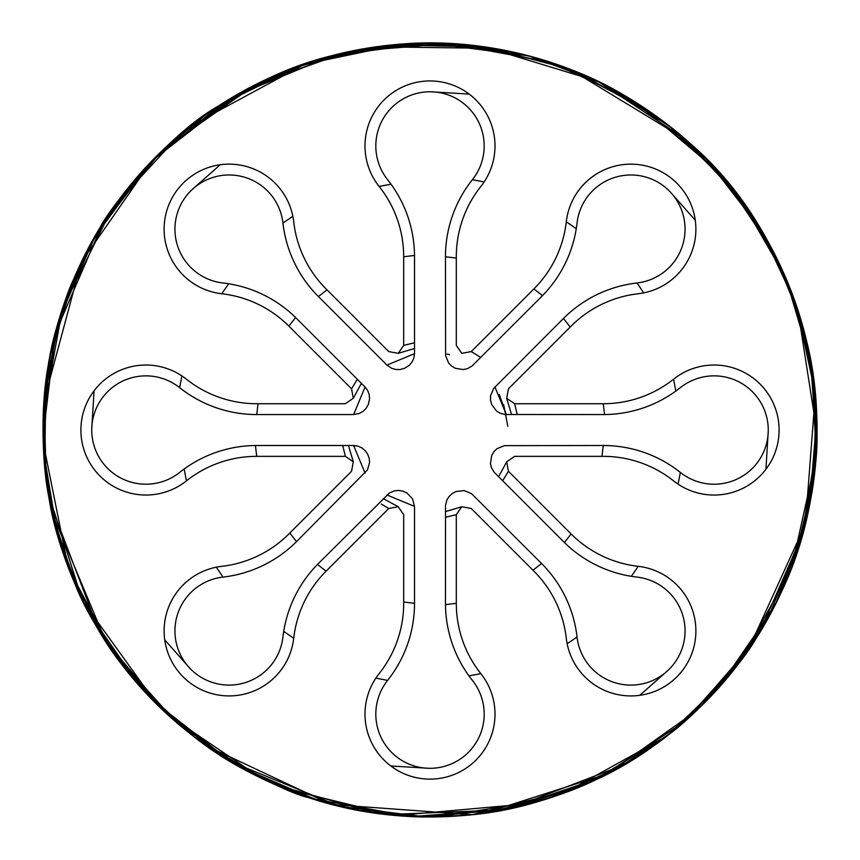 <?xml version="1.0" encoding="UTF-8"?>
<svg xmlns="http://www.w3.org/2000/svg" width="860" height="860" viewBox="0 0 860 860"><rect width="100%" height="100%" fill="white"/><g stroke="black" fill="none" stroke-linecap="round" stroke-linejoin="round"><path stroke-width="1.29" d="M386.946 494.973L414.52 506.4L412.467 498.725L406.877 492.93L402.91 491.146L398.599 490.437L394.396 490.856L389.462 492.952L318.415 563.515A123.829 123.829 0 0 0 282.94 637.045A54.169 54.169 0 0 1 190.769 669.188A54.169 54.169 0 0 1 222.987 577.092A123.829 123.829 0 0 0 296.528 541.617L367.51 469.872L369.606 462.228L369.176 458.165L367.629 454.101L365.091 450.543L361.813 447.866L358.007 446.168L353.632 445.512L365.059 473.086M414.52 506.4L414.52 603.322A123.829 123.829 0 0 1 387.602 680.4A54.169 54.169 0 0 0 429.935 768.303A54.169 54.169 0 0 0 472.398 680.4A123.829 123.829 0 0 1 445.469 603.322L445.523 505.196L446.834 500.101L449.049 496.5L452.199 493.554L455.972 491.522L464.153 490.587L471.538 493.661L541.574 563.515A123.829 123.829 0 0 1 577.049 637.045A54.169 54.169 0 0 0 669.144 669.263A54.169 54.169 0 0 0 637.013 577.092A123.829 123.829 0 0 1 563.472 541.617L494.113 472.204L491.447 467.668L490.469 463.562L491.673 455.531L494.038 451.532L496.962 448.705L504.358 445.652L603.279 445.512A123.829 123.829 0 0 1 680.357 472.43A54.169 54.169 0 0 0 768.259 429.978A54.169 54.169 0 0 0 680.357 387.645A123.829 123.829 0 0 1 603.279 414.563L505.153 414.509L500.058 413.198L496.456 410.983L491.64 404.458L490.479 399.954L490.544 395.89L493.618 388.494L563.472 318.458A123.829 123.829 0 0 1 637.013 282.983A54.169 54.169 0 0 0 669.22 190.888A54.169 54.169 0 0 0 577.049 223.03A123.829 123.829 0 0 1 541.574 296.56L472.161 365.919L467.625 368.585L463.518 369.563L455.499 368.36L451.489 365.994L448.662 363.07L445.609 355.675L445.469 256.753A123.829 123.829 0 0 1 472.398 179.675A54.169 54.169 0 0 0 430.054 91.773A54.169 54.169 0 0 0 387.602 179.675A123.829 123.829 0 0 1 414.52 256.753L414.52 353.675L386.946 365.102L391.827 368.381L395.847 369.488L399.911 369.553L404.415 368.392L409.392 365.21L412.166 361.856L413.875 358.05L414.52 353.675M499.305 394.471L506.314 414.563L494.941 386.989M507.808 426.259L503.691 404.748M447.05 354.019L449.587 354.632M386.946 365.102L318.415 296.56A123.829 123.829 0 0 1 282.94 223.03A54.169 54.169 0 0 0 190.845 190.812A54.169 54.169 0 0 0 222.987 282.983A123.829 123.829 0 0 1 296.528 318.458L365.059 386.989L353.632 414.563L359.405 413.423L363.027 411.37L365.952 408.543L368.316 404.544L369.596 398.76L369.176 394.428L367.693 390.537L365.059 386.989M353.632 414.563L256.721 414.563A123.829 123.829 0 0 1 179.632 387.645A54.169 54.169 0 0 0 91.74 430.097A54.169 54.169 0 0 0 179.632 472.43A123.829 123.829 0 0 1 256.721 445.512L353.632 445.512M414.52 342.785L403.684 345.408L398.234 353.342L388.763 351.589L326.08 288.906A112.993 112.993 0 0 1 293.712 221.794A65.005 65.005 0 0 0 183.105 183.234A65.005 65.005 0 0 1 184.061 182.288L182.245 184.104M403.684 345.408L403.684 256.753A112.993 112.993 0 0 0 379.12 186.416A65.005 65.005 0 0 1 431.129 80.947M43.043 430.043A386.957 386.957 0 0 0 188.469 732.354L190.501 733.967M812.356 370.563A386.957 386.957 0 0 0 695.299 148.35M538.145 58.502A386.957 386.957 0 0 0 406.511 43.795M80.904 430.881A65.005 65.005 0 0 1 186.373 379.163A112.993 112.993 0 0 0 256.721 403.727L345.365 403.727L353.299 398.266L361.394 383.323M445.469 517.29L456.305 514.667L456.305 603.322A112.993 112.993 0 0 0 480.869 673.659A65.005 65.005 0 0 1 428.957 779.128L431.032 779.128M677.723 675.992A65.005 65.005 0 0 1 566.288 638.281A112.993 112.993 0 0 0 533.92 571.169L471.237 508.486L461.755 506.733L445.469 511.582M779.085 429.108A65.005 65.005 0 0 1 779.096 429.968A65.005 65.005 0 0 1 779.085 430.967M480.751 357.394L471.237 351.589L461.766 353.342L456.305 345.408L456.305 256.753A112.993 112.993 0 0 1 480.869 186.416A65.005 65.005 0 0 0 429.925 80.947M471.237 351.589L533.92 288.906A112.993 112.993 0 0 0 566.288 221.794A65.005 65.005 0 0 1 676.798 183.148A65.005 65.005 0 0 1 638.238 293.744A112.993 112.993 0 0 0 571.126 326.112L508.443 388.806L506.69 398.277L511.539 414.563M604.569 414.552L603.279 403.727L514.624 403.727L517.247 414.563L514.624 403.727L506.69 398.277M357.351 379.281L351.546 388.806L353.299 398.266M351.546 388.806L288.863 326.112A112.993 112.993 0 0 0 221.762 293.744A65.005 65.005 0 0 1 183.105 183.234L184.18 182.18M342.742 445.512L345.365 456.348L353.299 461.798L351.546 471.269L288.863 533.963A112.993 112.993 0 0 1 221.762 566.332A65.005 65.005 0 0 0 183.201 676.928A65.005 65.005 0 0 0 293.712 638.281A112.993 112.993 0 0 1 326.08 571.169L388.763 508.486L398.223 506.733L403.684 514.667L403.684 603.322A112.993 112.993 0 0 1 379.12 673.659A65.005 65.005 0 0 0 430.065 779.128L428.667 779.117M345.365 456.348L256.721 456.348A112.993 112.993 0 0 0 186.373 480.912A65.005 65.005 0 0 1 80.904 430.108L80.915 428.882M381.27 504.057L388.763 508.486M456.305 514.667L461.755 506.733M502.638 480.794L508.443 471.269L506.69 461.809L514.624 456.348L603.279 456.348A112.993 112.993 0 0 1 673.616 480.912A65.005 65.005 0 0 0 779.096 429.968A65.005 65.005 0 0 0 673.616 379.163A112.993 112.993 0 0 1 603.279 403.727M508.443 471.269L571.126 533.963A112.993 112.993 0 0 0 638.238 566.332A65.005 65.005 0 0 1 676.895 676.841L675.809 677.895M53.901 521.074L64.909 558.269M87.225 609.589L115.885 656.008M166.055 712.994L224.191 757.735L289.734 790.673M381.087 813.882L431.602 816.989M490.006 812.313L572.341 789.856M688.709 717.788L751.35 645.591M804.272 528.276L816.731 443.857L810.324 358.717M769.42 244.229L722.389 176.579M668.586 125.388L625.489 96.094M558.291 64.973L467.614 44.913M413.66 43.43L339.313 53.858M261.01 81.936L215.043 108.285M145.372 167.883L107.694 215.903M74.186 277.941L50.783 353.03M43.043 430.14L46.687 482.998M69.574 570.836L102.2 635.669L146.372 693.267M204.046 744.169L251.69 773.462M301.978 795.199L337.894 805.874M70.262 572.599A386.957 386.957 0 0 0 816.946 431.354A386.957 386.957 0 0 0 58.469 321.887A386.957 386.957 0 0 0 43.752 453.521M403.684 602L414.52 603.322M532.985 570.245L541.574 563.515M601.957 456.348L603.279 445.512M570.201 327.047L563.472 318.458M456.305 258.075L445.469 256.753M327.004 289.841L318.415 296.56M258.032 403.727L256.721 414.563M289.798 533.028L296.528 541.617M216.301 567.181L222.987 577.092M181.911 375.906L179.632 387.645M292.851 216.344L282.94 223.03M484.126 181.954L472.398 179.675M643.688 292.894L637.013 282.983M678.078 484.169L680.357 472.43M567.149 643.731L577.049 637.045M375.863 678.121L387.602 680.4M414.509 255.463L403.684 256.753M542.488 295.646L533.92 288.906M295.603 317.544L288.863 326.112M255.42 445.523L256.721 456.348M317.501 564.429L326.08 571.169M445.48 604.612L456.305 603.322M675.799 391.096L673.616 379.163M576.275 228.696L566.288 221.794M391.063 184.233L379.12 186.416M391.053 184.233L379.142 186.437M228.652 283.768L221.762 293.744M186.394 480.901L184.19 468.979L186.373 480.912M283.725 631.38L293.712 638.281M468.937 675.842L480.869 673.659L468.937 675.842M631.337 576.318L638.238 566.332M564.386 542.531L571.126 533.963M94.062 390.816L91.751 428.957M220.192 164.765L191.651 190.028M469.216 94.106L431.172 91.794M695.267 220.225L670.005 191.694M765.938 469.248L768.249 431.118M639.765 695.31L668.284 670.101M390.784 765.98L428.925 768.292M164.722 639.851L189.985 668.381M398.234 353.342L414.52 348.493M353.299 461.798L348.45 445.512M398.223 506.723L383.281 498.649M506.69 461.809L498.606 476.752M182.223 675.938L184.104 677.82M677.841 184.212L676.788 183.148M431.269 80.958L429.914 80.958M182.126 675.842L183.212 676.928M779.074 431.322L779.085 429.957M194.865 737.353L222.665 756.757M230.222 761.433L339.442 806.261L426.528 816.989L509.421 808.765L624.22 764.733L634.164 758.746M639.646 755.274L655.094 744.782M665.554 737.031L701.953 705.308M714.939 691.838L716.767 689.838M722.884 682.915L767.711 618.963L804.422 527.75L807.83 513.571M569.374 791.017L557.28 795.457M520.504 806.261L512.7 808.045M427.42 816.978L408.231 816.376L366.973 811.829L332.659 804.573L472.108 814.721L573.663 789.351L634.228 758.703M368.757 812.109L360.039 810.614M316.974 800.122L292.561 791.759M266.89 780.934L262.063 778.644M528.029 804.401C556.818 796.489 580.93 787.524 600.366 777.494C628.165 763.368 651.471 748.662 670.262 733.386C699.599 711.865 742.298 663.125 756.338 638.012C788.942 583.381 806.411 542.638 815.441 464.572C819.709 432.419 814.764 379.389 810.582 360.05L815.516 396.804M816.785 418.659L816.721 443.416M816.129 455.262L815.925 458.122M814.71 471.624L814.259 475.634M807.615 514.495L802.552 534.608M793.017 563.999L789.469 573.265M788.641 575.329L781.729 591.336C773.957 607.719 767.195 620.522 761.444 629.746C769.775 616.082 777.881 600.259 785.739 582.295L788.792 574.932M783.051 588.412L775.838 603.591M761.562 629.531L747.598 651.095M739.084 662.834L737.267 665.231M737.547 664.866L731 673.197M666.178 736.558L661.146 740.363M811.797 493.404C818.354 454.779 818.795 415.38 813.119 375.229C805.121 320.587 786.384 269.825 756.929 222.912C733.999 186.91 706.157 155.649 673.401 129.118C619.909 88.311 583.736 70.81 523.396 54.449C481.761 44.225 440.9 40.775 400.814 44.096C319.082 53.159 279.102 68.983 217.752 106.393C166.206 135.504 106.35 212.323 99.62 228.545L110.209 212.173M713.198 166.356L720.938 174.924M807.25 343.957L808.024 347.418M657.362 743.147L649.655 748.598M378.583 813.56L364.651 811.432M186.007 129.709L196.295 121.636M427.689 43.097L441.707 43.258M774.753 254.184L729.624 185.072L669.188 125.786L600.688 82.689L528.932 55.878L428.85 43L332.186 55.588L233.974 96.331L151.682 161.078L81.291 262.192L44.107 400.534L46.203 479.418M46.633 482.654L46.343 480.482M43.527 410.725L45.172 389.548M94.062 237.994L92.493 240.768M84.946 254.915L87.623 249.712M626.381 96.61L624.715 95.643M619.802 92.837L593.862 79.496M578.608 72.756L542.058 59.673M532.318 56.857L491.135 47.945M480.192 46.354L466.873 44.838L382.818 45.956L306.171 63.414L190.984 125.732M186.814 129.054L167.797 145.458M152.532 160.315L136.665 177.665M118.228 200.831L96.524 233.759M87.946 249.12L81.571 261.687L58.684 321.038L44.193 400.201M228.244 99.846L240.875 92.45M267.062 79.066L283.348 71.95M378.271 46.558L397.793 44.43M430.925 43.086L435.676 43.129M477.268 45.989L499.284 49.342M532.179 56.814L537.704 58.372M108.285 215.022L113.896 206.851M771.377 247.852L777.375 259.58M796.295 305.3L796.683 306.45M816.333 408.253L816.882 422.561M708.726 698.449L697.643 709.5M217.472 753.403L201.455 742.288M168.216 715.004L164.206 711.263M84.291 256.194L81.399 262.063M73.433 279.726L70.359 287.24M54.621 336.099L52.653 344.344M45.795 383.969L44.817 393.02M44.064 458.111L46.257 479.837M49.869 502.39L52.406 514.645M82.635 600.549L85.903 607.053M49.364 499.692L45.956 477.45M43.183 440.223L43.054 427.194M708.285 698.922L708.855 698.309M715.337 691.408L731.322 672.81M741.288 659.878L752.156 644.398M763.379 626.467L775.451 604.376M782.815 588.939L790.308 571.137M791.899 567.009L815.914 458.358M816.871 437.611L816.323 408.07M812.603 372.197L805.949 338.442M794.221 299.377L774.709 254.237M763.411 233.651L759.606 227.32M776.042 256.882L780.558 266.202M787.405 281.757L793.619 297.71M814.635 387.796L816.957 432.419L797.779 309.664L774.333 253.421L725.851 180.589L672.681 128.624L613.051 89.096L599.506 82.194M583.134 74.68L555.861 64.124L572.008 70.079M686.893 140.664L672.885 128.806C685.011 137.965 722.583 171.968 745.609 206.142L773.462 251.808M774.978 254.764L788.641 284.714L767.593 240.929M763.572 233.931L760.541 228.857M759.412 227.018L754.489 219.236M745.373 205.83L740.492 199.122M721.346 175.386L715.864 169.248M267.718 781.321L254.431 774.871M239.327 766.755L228.201 760.208M199.595 740.922L202.455 743.018M782.353 589.96L790.2 571.395M816.516 448.415L816.871 437.6M816.591 446.587L801.025 540.015L792.425 565.611M790.727 570.062L776.505 602.279M780.987 267.148L780.687 266.482M786.427 279.414L808.4 349.149M811.453 365.048L815.216 393.439M816.226 406.425L816.85 438.664M815.022 468.603L814.528 473.279M811.926 492.2L811.689 493.597M816.473 410.951L815.323 394.632M392.192 44.935L484.793 46.956L598.259 81.528L684.066 138.18M692.622 145.856L697.105 150.059M292.916 68.177L289.024 69.681M321.178 58.706L379.636 46.375M68.736 568.686L75.325 584.768M98.416 629.509L49.729 501.67M45.591 474.376L44.29 461.111M43.129 422.002L43.215 418.379M718.014 688.451L713.94 692.923M627.101 763.024L625.112 764.196M542.725 800.208L526.546 804.766L562.225 793.705L626.123 763.605M327.767 803.24L310.675 798.134M307.364 797.048L345.29 807.604M351.665 808.98L382.109 814.011M405.856 816.237L410.446 816.495M57.093 533.372L51.525 510.603M46.203 380.722L50.439 354.739M406.49 43.72C351.675 47.192 299.893 61.554 251.152 86.817C197.23 115.132 152.413 153.8 116.702 202.788C91.009 237.596 71.305 278.242 57.588 324.704C42.495 371.369 38.517 446.437 49.074 498.499C57.512 555.323 93.17 631.692 125.925 669.435C150.36 701.33 181.772 729.936 220.171 755.263C264.815 780.772 294.593 794.941 309.503 797.779L289.218 790.469M44.086 458.477L43.236 442.846L68.338 567.955L112.423 651.257L175.784 721.841L239.005 766.668L311.954 798.607L411.015 816.591L505.035 809.733L591.271 781.847L667.575 735.569L726.861 678.336L777.193 601.011L802.627 534.619L816.269 454.08L811.378 364.188L785.782 277.737L739.955 198.294L685.818 139.621L570.094 69.262L485.642 47.031L442.706 43.226L345.505 52.363L254.141 85.28M546.175 799.144L541.262 800.649M455.757 816.129L432.29 816.978M300.624 794.726L278.145 785.954M146.576 166.582L147.146 165.98M538.081 58.491L553.388 63.285M747.91 209.442L764.733 235.866L717.509 170.979L637.959 103.716M635.454 102.136L614.438 89.87M599.442 82.151L581.446 73.96M568.535 68.736L551.712 62.726M532.598 56.932L493.877 48.375L376.497 46.805M367.37 48.192L327.391 56.943M320.113 59.017L315.738 60.34M301.172 65.156L269.287 78.034M255.237 84.796L164.453 148.576M158.573 154.241L147.006 166.098L94.32 237.489L59.426 318.651M57.932 323.715L56.126 330.283M53.847 339.227L43.097 436.579M43.752 453.467L48.096 492.457L82.13 599.506M83.484 602.279L156.756 704.028M163.755 710.833L184.556 729.194M195.8 738.073L261.762 778.504M276.038 785.04L377.443 813.409M381.829 813.979L386.57 814.57L503.67 809.916M518.731 806.68L548.357 798.445M562.161 793.716L587.659 783.417M603.935 775.698L641.582 754.016M671.241 732.58L699.094 708.102M717.939 688.538L732.322 671.574M699.126 708.07L688.58 717.907M659.846 741.331L656.352 743.879M618.286 768.087L606.343 774.473M584.22 784.933L565.289 792.565M564.73 792.78L553.797 796.65M449.124 816.516L441.642 816.817M60.533 315.029L61.167 313.008M624.124 95.299L648.494 110.65L566.589 67.994M557.645 64.747L473.097 45.494M468.539 45.01L429.366 43.086M416.143 43.333L382.367 46.032M364.231 48.719L338.711 54.008M322.468 58.329L272.867 76.422M254.71 85.065L238.048 94.041L152.672 160.186M148.339 164.712L135.246 179.321L95.718 235.092L61.415 312.169L45.849 383.323L44.741 466.26L57.426 534.651L84.559 604.408M89.483 613.846L138.772 684.861L194.22 736.88L262.042 778.665L321.468 801.466L341.958 806.841M355.373 809.722L413.832 816.656L426.098 816.968M438.74 816.892L472.785 814.613M495.467 811.41L536.952 801.918M551.797 797.327L621.78 766.12M633.035 759.445L669.585 733.892M684.409 721.604L709.253 697.89M719.949 686.28L734.505 668.8M740.643 660.759L791.092 569.116M795.339 557.538L805.175 524.761M806.497 519.343L807.142 516.677M816.936 432.956L816.914 435.02M814.699 471.678L813.56 481.148M787.545 577.984L783.739 586.875M732.763 671.004L721.325 684.711M703.652 703.609L692.182 714.628M209.743 111.886L211.399 110.746M461.487 44.365L485.438 47.063L464.077 44.569L430.086 43.043L362.447 48.955L291.755 68.564L226.341 100.964L153.768 159.003L112.466 208.883M107.919 215.559L85.151 254.495M99.169 229.319L106.855 217.172M113.627 207.238L116.562 203.121M142.298 171.269L148.113 164.937M162.744 150.199L165.948 147.167M175.171 138.847L205.346 114.96L159.852 152.94L102.609 223.697L55.427 332.852L43.086 436.084M43.752 406.629L44.935 391.859M47.687 370.262L50.88 352.557M61.737 311.212L64.091 304.171M67.908 293.583L94.073 237.94C89.773 244.702 82.904 258.57 73.466 279.565C61.78 303.741 49.439 355.631 49.31 360.544C44.419 381.281 42.57 412.477 43.752 454.112C46.601 499.262 57.104 542.778 75.261 584.66C93.955 633.014 141.201 690.354 154.714 701.986L143.631 690.279M124.044 666.951L115.95 656.105M85.667 606.579L75.841 585.961L51.922 512.56L105.748 641.259L168.797 715.552L261.633 778.44M149.812 696.933L137.062 682.861M129.978 674.423L107.812 644.376L154.961 702.287L232.114 762.583L278.274 786.008M285.025 788.803L393.493 815.269M360.534 810.7L347.655 808.131M235.973 764.83L251.421 773.323M327.069 803.046L308.278 797.349M248.852 771.968L206.185 745.717L329.896 803.842L367.36 811.883M377.002 813.345L378.518 813.549M392.902 815.205L420.239 816.871M437.686 816.914L541.219 800.66M548.766 798.317L543.466 799.983M506.314 809.389L490.383 812.249M469.205 815L449.232 816.516M648.741 749.232L678.755 726.431M646.139 750.995L633.874 758.928M612.417 771.291L597.851 778.687M564.59 792.834L562.591 793.565M553.034 796.908L484.384 813.173L607.805 773.742L695.815 711.241M699.545 707.662L749.791 647.903M754.188 641.302L762.089 628.649M742.126 658.738L737.708 664.662M737.106 665.446L725.173 680.238M684.119 721.852L680.97 724.571M655.943 744.179L617.501 768.539L671.821 732.172L728.442 676.39L746.953 652.009M734.934 668.252L757.563 636.034M759.025 633.691L802.584 534.479M804.809 526.191L812.12 490.995M813.625 480.675L816.022 402.673L804.358 332.003M716.638 170.097L725.259 179.933M776.817 258.43L781.396 268.008M790.695 289.938L798.144 310.879M816.108 404.501L816.882 422.712M816.559 447.308L816.516 448.393M104.856 220.235L111.854 209.775M122.098 195.661L126.818 189.576C124.238 192.081 101.996 223.116 96.793 233.232C73.315 273.942 57.749 314.878 50.084 356.008C37.647 412.606 42.484 485.964 58.082 537.091C78.797 604.72 111.832 660.555 157.197 704.576C204.583 749.2 236.306 769.764 300.237 794.683C338.27 808.54 378.981 815.979 422.357 817C487.813 816.892 529.846 808.346 593.486 780.837C631.089 764.25 668.048 738.321 704.34 703.039C728.42 678.927 748.942 651.998 765.927 622.253C796.801 564.784 807.873 527.997 815.119 468.463C819.171 423.26 816.559 381.636 807.25 343.602C784.653 257.753 745.459 190.899 689.645 143.029C632.724 92.332 567.288 60.727 493.361 48.235M323.435 802.025L347.354 808.067M384.366 814.291L381.485 813.936M364.694 811.442L336.421 805.508M316.673 800.026L238.639 766.357M236.844 765.336L171.108 717.734L118.691 659.921L142.341 688.86M107.263 216.548L113.541 207.357M132.612 182.46L141.448 172.215M194.962 122.647L209.926 111.757M357.126 50.009L359.362 49.59M306.429 796.725L285.412 788.964M272.351 783.417L289.723 790.684L311.621 798.478L362.06 811.087L386.71 814.635L412.209 816.699L508.077 809.12L598.99 778.203L683.958 722.11L747.684 651.095L805.347 524.428L815.345 394.009L796.285 305.063L761.347 230.039L707.189 159.949L631.724 99.728L549.486 61.909L449.113 43.495L348.321 51.718L259.397 82.624L179.955 134.601L116.412 203.336M110.177 212.216L62.479 308.568L43.398 413.434M43.075 425.012L43.677 453.542M816.85 421.378L816.946 430.914M815.355 465.131L814.097 476.935M809.787 504.121L805.551 523.245M805.283 524.342L803.444 531.383M790.673 570.201L793.253 563.375M774.666 605.913L765.002 623.693M722.153 683.764L718.337 688.14L774.011 607.214M774.903 605.451L776.881 601.505M778.343 598.528L790.146 571.556M791.888 567.041L794.651 559.516L814.054 477.676M59.329 541.112L64.984 558.495M69.208 569.922L57.308 534.178L43.656 451.812L48.364 365.973L43.151 421.142M43.054 432.913L43.355 445.437M50.364 504.971L52.772 516.269M724.088 178.557L738.461 196.402M813.28 376.873L813.442 378.067M645.365 751.522L643.194 752.962M379.647 813.7L368.22 812.023M383.754 814.216L385.645 814.442M386.301 814.517L396.524 815.549L531.244 803.509M537.027 801.896L564.934 792.716L666.511 736.311L724.614 680.937L762.616 627.768M768.292 617.878L780.987 592.981L806.788 518.129M809.593 505.121L816.753 417.713M815.699 398.954L812.066 368.746M809.69 355.427L800.886 319.662L772.452 249.873M762.605 232.297L743.405 203.078M731.677 187.706L703.706 156.52M689.01 142.556L686.043 139.911M682.947 137.213L667.156 124.281M657.223 116.831L577.243 72.197M561.526 66.123L538.489 58.609M526.481 55.309L509.055 51.245M494.156 48.44L446.759 43.452M433.204 43.097L407.543 43.742M400.556 44.204L302.129 64.812L220.128 104.931L151.435 161.444L96.567 233.651M767.055 239.972L779.999 265.02M526.965 55.427L504.637 50.353M525.116 54.954L543.294 60.039M589.509 77.497L586.208 76.024M570.481 69.488L556.85 64.468M286.573 70.649L266.439 79.356M242.66 91.45L224.105 102.404M225.47 101.555L235.898 95.288M262.461 81.238L290.734 69.015M307.031 63.145L309.837 62.21M300.903 65.252L300.194 65.51M71.004 285.627L81.775 261.3M91.805 241.993L93.675 238.661M741.159 200.014L743.126 202.691M752.253 215.838L763.691 234.135M779.429 263.816L787.072 280.93M793.167 296.474L794.479 300.097M794.264 299.495L797.618 309.267M807.733 346.107L810.486 359.598M814.592 387.43L815.774 399.954M815.968 402.491L815.42 395.632M815.506 396.643L816.129 404.866M805.874 521.977L802.616 534.361M797.403 551.464L789.104 574.158M783.825 586.681L772.183 610.729C760.831 631.401 750.651 647.644 741.621 659.459L758.391 634.734L775.29 604.72L805.218 524.675L816.075 456.198L813.485 378.4M810.711 360.834L802.38 324.854M791.383 291.723L773.796 252.464M751.866 215.247L733.774 190.339M714.725 168.012L698.879 151.758M58.007 536.586L65.693 560.494M46.805 483.836L45.634 474.698M43.817 454.499L44.032 402.458M45.58 385.764L45.085 390.386M43.452 412.273L43.054 432.526"/></g></svg>
